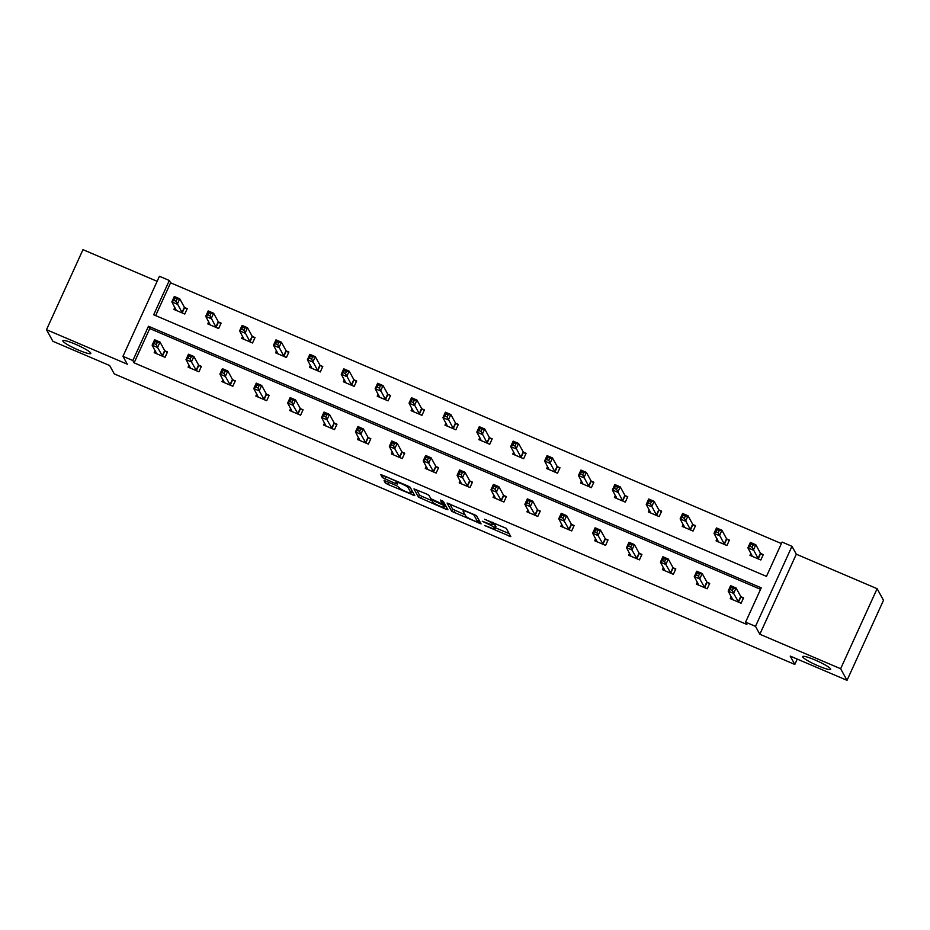<?xml version="1.0" encoding="UTF-8"?>
<svg xmlns="http://www.w3.org/2000/svg" width="930" height="930" viewBox="0 0 930 930"><rect width="100%" height="100%" fill="white"/><g stroke="black" fill="none" stroke-linecap="round" stroke-linejoin="round"><path stroke-width="1.4" d="M90.745 353.028A15.357 2.058 -155.5 0 0 76.458 344.67A15.357 2.058 -155.5 0 0 62.868 340.729A15.357 2.058 -155.5 0 0 62.938 341.159A15.357 2.058 -155.5 0 0 77.237 349.529A15.357 2.058 -155.5 0 0 90.815 353.458A15.357 2.058 -155.5 0 0 90.745 353.028M830.583 668.879A15.357 2.058 -155.5 0 0 816.284 660.521A15.357 2.058 -155.5 0 0 802.706 656.58A15.357 2.058 -155.5 0 0 802.776 657.01A15.357 2.058 -155.5 0 0 817.075 665.38A15.357 2.058 -155.5 0 0 830.653 669.321A15.357 2.058 -155.5 0 0 830.583 668.879M484.611 525.485L510.826 536.633L506.304 528.368L484.553 519.219A7.533 1.011 -155.5 0 1 492.179 523.59L492.551 524.276A7.533 1.011 -155.5 0 1 492.586 524.485A7.533 1.011 -155.5 0 1 486.53 522.823L482.275 521.253L486.878 523.462A7.533 1.011 -155.5 0 1 494.504 527.833L494.876 528.507A7.533 1.011 -155.5 0 1 494.911 528.728A7.533 1.011 -155.5 0 1 488.866 527.054L484.611 525.485M877.118 588.702L883.5 600.303L847.021 680.342L840.639 668.74L877.118 588.702L796.313 554.199L791.965 546.305L755.497 626.355L745.604 622.135L761.24 587.841L148.475 326.244L132.851 360.526L122.958 356.306L159.437 276.268L169.318 280.488L153.694 314.77L766.46 576.379L782.084 542.085L791.965 546.305M157.135 281.313L82.979 249.659L46.5 329.697L127.305 364.2L122.958 356.306M847.021 680.342L790.221 656.092L794.813 664.45L114.285 373.906L109.682 365.548L52.882 341.298L46.5 329.697M385.95 481.159L384.067 480.636L385.346 482.996L387.729 484.367L414.768 495.632L410.246 487.367L407.863 485.995L382.707 475.253L380.812 474.742L382.358 477.578L395.506 483.542L397.401 484.065L396.633 482.624A6.301 0.849 -155.5 0 1 396.599 482.438A6.301 0.849 -155.5 0 1 402.167 484.053A6.301 0.849 -155.5 0 1 408.038 487.494L411.002 492.888A6.301 0.849 -155.5 0 1 411.037 493.063A6.301 0.849 -155.5 0 1 405.468 491.447A6.301 0.849 -155.5 0 1 399.598 488.018L396.726 485.751L385.95 481.159M796.313 554.199L759.833 634.248L840.639 668.74M759.833 634.248L755.497 626.355M760.554 589.329L149.753 328.557L134.118 362.851L746.883 624.46L745.604 622.135M134.118 362.851L132.851 360.526M451.655 511.314L481.077 523.869L476.555 515.673L447.121 503.049L451.655 511.314L452.631 509.152L465.07 514.802M446.772 507.641L446.04 509.268L418.5 497.155L413.966 488.889L426.626 494.004L429.009 495.376L430.846 498.701L440.367 503.118L442.262 503.63L440.343 500.108M446.04 509.268L447.923 509.721L443.331 501.386L440.343 500.061M794.813 664.45L797.254 659.091M208.739 321.815L207.797 323.884L218.655 328.523L221.119 323.117L218.69 322.071M276.512 350.75L275.571 352.819L286.428 357.457L288.893 352.04L286.463 351.005M344.286 379.684L343.344 381.753L354.202 386.392L356.667 380.975L354.237 379.94M412.048 408.619L411.107 410.688L421.976 415.315L424.44 409.909L422.011 408.875M479.822 437.553L478.88 439.611L489.738 444.249L492.202 438.844L489.773 437.809M547.596 466.488L546.654 468.546L557.512 473.184L559.976 467.778L557.547 466.744M615.369 495.423L614.428 497.48L625.286 502.119L627.75 496.713L625.32 495.678M683.132 524.357L682.19 526.415L693.059 531.053L695.524 525.648L693.094 524.613M750.905 553.28L749.964 555.35L760.821 559.988L763.286 554.582L760.856 553.536M781.409 543.573L170.597 282.801L155.647 315.607M717.018 538.819L716.077 540.888L726.946 545.515L729.411 540.109L726.981 539.075M649.245 509.884L648.315 511.953L659.172 516.592L661.637 511.175L659.207 510.14M581.483 480.95L580.541 483.019L591.399 487.657L593.863 482.24L591.433 481.205M513.709 452.015L512.767 454.084L523.625 458.723L526.089 453.317L523.66 452.271M445.935 423.08L444.993 425.15L455.863 429.788L458.327 424.382L455.898 423.336M378.161 394.157L377.22 396.215L388.089 400.853L390.553 395.448L388.124 394.413M310.399 365.223L309.458 367.28L320.315 371.919L322.78 366.513L320.35 365.478M242.625 336.288L241.684 338.346L252.542 342.984L255.006 337.578L252.576 336.544M174.852 307.353L173.91 309.411L184.768 314.049L187.232 308.644L184.803 307.609M170.597 282.801L169.318 280.488M149.753 328.557L148.475 326.244M165.087 350.877L167.516 351.912L165.052 357.318L154.194 352.679L155.136 350.622M198.974 365.339L201.403 366.374L198.939 371.791L188.081 367.152L189.023 365.083M232.86 379.812L235.29 380.847L232.826 386.252L221.968 381.614L222.909 379.556M266.747 394.274L269.177 395.308L266.712 400.725L255.855 396.087L256.796 394.018M300.634 408.747L303.064 409.781L300.599 415.187L289.742 410.549L290.683 408.491M334.521 423.208L336.951 424.243L334.486 429.648L323.617 425.022L324.558 422.952M368.408 437.67L370.838 438.716L368.373 444.122L357.504 439.483L358.445 437.414M402.283 452.143L404.713 453.177L402.248 458.583L391.391 453.945L392.332 451.887M436.17 466.604L438.6 467.651L436.135 473.056L425.277 468.418L426.219 466.349M470.057 481.077L472.487 482.112L470.022 487.518L459.164 482.879L460.106 480.822M503.944 495.539L506.373 496.574L503.909 501.991L493.051 497.352L493.993 495.283M537.831 510.012L540.26 511.047L537.796 516.452L526.938 511.814L527.88 509.756M571.718 524.474L574.147 525.508L571.683 530.925L560.825 526.287L561.767 524.218M605.604 538.947L608.034 539.981L605.569 545.387L594.7 540.749L595.642 538.691M639.491 553.408L641.921 554.443L639.456 559.848L628.587 555.222L629.529 553.152M673.378 567.87L675.808 568.916L673.343 574.322L662.474 569.683L663.415 567.614M707.253 582.343L709.683 583.377L707.219 588.783L696.361 584.145L697.302 582.087M741.14 596.804L743.57 597.851L741.105 603.256L730.248 598.618L731.189 596.548M494.911 528.728L495.899 526.566A7.533 1.011 -155.5 0 0 495.864 526.345L494.876 528.507M492.912 523.776A7.533 1.011 -155.5 0 1 495.492 525.671L495.864 526.345M495.365 527.74L509.21 533.646M449.736 503.874L452.631 509.152M478.543 520.556L479.462 520.951M476.497 521.777L477.811 522.102L473.847 514.895L469.092 512.628A7.533 1.011 -155.5 0 0 463.035 510.954A7.533 1.011 -155.5 0 0 463.07 511.163L465.779 516.092A7.533 1.011 -155.5 0 0 473.405 520.463L476.497 521.777M477.822 522.149L478.799 519.928L477.811 522.102M476.334 515.452L478.799 519.928M446.307 506.792L444.68 506.094M431.915 500.654L421.86 496.353L420.872 498.526M416.582 489.715L419.476 494.993L421.86 496.353M432.741 502.154A6.301 0.849 -155.5 0 0 438.611 505.583A6.301 0.849 -155.5 0 0 444.18 507.199A6.301 0.849 -155.5 0 0 444.145 507.024L443.099 505.118L433.578 500.7L431.683 500.177L432.741 502.154M444.18 507.199L445.168 505.037A6.301 0.849 -155.5 0 0 445.133 504.851L444.145 507.024M442.924 502.165L445.133 504.851M411.037 493.063L412.025 490.901A6.301 0.849 -155.5 0 0 411.99 490.726L411.002 492.888M410.025 487.146L411.99 490.726M383.532 475.614L396.994 481.589M411.548 491.947L413.153 492.644M751.056 555.815L751.614 554.571M749.94 546.294L752.114 547.224L753.091 545.05L750.917 544.131L749.94 546.294L747.894 547.817L750.371 542.411L755.799 544.736L753.335 550.142L747.894 547.817L752.393 556.384M763.03 555.152L760.438 553.176L755.799 544.736L753.091 545.05M758.392 558.953L752.114 547.224M750.371 542.411L750.917 544.131M731.898 597.839L731.329 599.083M732.387 590.48L733.375 588.318L731.201 587.4L730.224 589.562L732.387 590.48L733.607 593.41L728.178 591.085L730.643 585.679L736.072 588.004L733.607 593.41L738.676 602.221M732.677 599.652L728.178 591.085L730.224 589.562M733.375 588.318L736.072 588.004L740.722 596.444L743.314 598.42M731.201 587.4L730.643 585.679M717.169 541.341L717.728 540.109M716.054 531.821L718.227 532.75L719.204 530.588L717.042 529.658L716.054 531.821L714.019 533.355L716.484 527.949L721.913 530.263L719.448 535.668L714.019 533.355L718.506 541.923M729.143 540.679L726.562 538.714L721.913 530.263L719.204 530.588M724.517 544.48L718.227 532.75M716.484 527.949L717.042 529.658M683.283 526.88L683.841 525.636M682.167 517.359L684.341 518.289L685.329 516.127L683.155 515.197L682.167 517.359L680.132 518.894L682.597 513.476L688.026 515.801L685.561 521.207L680.132 518.894L684.62 527.45M695.256 526.217L692.676 524.241L688.026 515.801L685.329 516.127M690.63 530.019L684.341 518.289M682.597 513.476L683.155 515.197M698.012 583.377L697.454 584.61M698.5 576.019L699.488 573.856L697.314 572.927L696.338 575.089L698.5 576.019L699.732 578.937L694.292 576.623L696.756 571.218L702.197 573.531L699.732 578.937L704.789 587.748M698.79 585.191L694.292 576.623L696.338 575.089M699.488 573.856L702.197 573.531L706.835 581.982L709.427 583.947M697.314 572.927L696.756 571.218M664.125 568.904L663.567 570.148M664.625 561.557L665.601 559.395L663.439 558.465L662.451 560.627L664.625 561.557L665.845 564.475L660.416 562.15L662.881 556.745L668.31 559.07L665.845 564.475L670.902 573.287M664.904 570.718L660.416 562.15L662.451 560.627M665.601 559.395L668.31 559.07L672.96 567.509L675.54 569.486M663.439 558.465L662.881 556.745M649.396 512.418L649.965 511.175M648.28 502.886L650.454 503.816L651.442 501.654L649.268 500.724L648.28 502.886L646.245 504.42L648.71 499.015L654.139 501.328L651.674 506.745L646.245 504.42L650.744 512.988M661.37 511.744L658.789 509.78L654.139 501.328L651.442 501.654M656.743 515.546L650.454 503.816M648.71 499.015L649.268 500.724M630.238 554.443L629.68 555.675M630.738 547.084L631.726 544.922L629.552 543.992L628.564 546.154L630.738 547.084L631.958 550.002L626.529 547.689L628.994 542.283L634.423 544.596L631.958 550.002L637.027 558.814M631.017 556.256L626.529 547.689L628.564 546.154M631.726 544.922L634.423 544.596L639.073 553.048L641.654 555.012M629.552 543.992L628.994 542.283M615.509 497.945L616.079 496.713M614.393 488.424L616.567 489.354L617.555 487.192L615.381 486.262L614.393 488.424L612.359 489.959L614.823 484.542L620.252 486.867L617.787 492.272L612.359 489.959L616.857 498.515M627.494 497.283L624.902 495.306L620.252 486.867L617.555 487.192M622.856 501.084L616.567 489.354M614.823 484.542L615.381 486.262M596.363 539.981L595.793 541.214M596.851 532.623L597.839 530.46L595.665 529.53L594.677 531.693L596.851 532.623L598.071 535.541L592.643 533.227L595.107 527.81L600.536 530.135L598.071 535.541L603.14 544.352M597.141 541.783L592.643 533.227L594.677 531.693M597.839 530.46L600.536 530.135L605.186 538.575L607.767 540.551M595.665 529.53L595.107 527.81M581.622 483.484L582.192 482.24M580.506 473.963L582.68 474.881L583.668 472.719L581.494 471.789L580.506 473.963L578.472 475.486L580.936 470.08L586.365 472.394L583.9 477.811L578.472 475.486L582.971 484.053M593.607 482.821L591.015 480.845L586.365 472.394L583.668 472.719M588.969 486.611L582.68 474.881M580.936 470.08L581.494 471.789M562.476 525.508L561.906 526.752M562.964 518.15L563.952 515.987L561.778 515.057L560.79 517.231L562.964 518.15L564.185 521.079L558.756 518.754L561.22 513.348L566.649 515.662L564.185 521.079L569.253 529.879M563.255 527.322L558.756 518.754L560.79 517.231M563.952 515.987L566.649 515.662L571.299 524.113L573.891 526.078M561.778 515.057L561.22 513.348M547.735 469.011L548.305 467.778M546.619 459.49L548.793 460.42L549.781 458.258L547.607 457.327L546.619 459.49L544.585 461.024L547.049 455.619L552.478 457.932L550.014 463.338L544.585 461.024L549.084 469.592M559.721 468.348L557.128 466.372L552.478 457.932L549.781 458.258M555.082 472.149L548.793 460.42M547.049 455.619L547.607 457.327M528.589 511.047L528.019 512.279M529.077 503.688L530.065 501.526L527.891 500.596L526.903 502.758L529.077 503.688L530.298 506.606L524.869 504.293L527.333 498.875L532.762 501.2L530.298 506.606L535.366 515.418M529.368 512.849L524.869 504.293L526.903 502.758M530.065 501.526L532.762 501.2L537.412 509.64L540.005 511.616M527.891 500.596L527.333 498.875M513.848 454.549L514.418 453.305M512.744 445.028L514.906 445.947L515.894 443.784L513.72 442.866L512.744 445.028L510.698 446.551L513.162 441.146L518.591 443.471L516.127 448.876L510.698 446.551L515.197 455.119M525.834 453.887L523.241 451.91L518.591 443.471L515.894 443.784M521.195 457.688L514.906 445.947M513.162 441.146L513.72 442.866M494.702 496.574L494.132 497.817M495.19 489.215L496.178 487.053L494.004 486.134L493.016 488.297L495.19 489.215L496.411 492.144L490.982 489.819L493.446 484.414L498.875 486.727L496.411 492.144L501.479 500.945M495.481 498.387L490.982 489.819L493.016 488.297M496.178 487.053L498.875 486.727L503.525 495.179L506.118 497.155M494.004 486.134L493.446 484.414M479.973 440.076L480.531 438.844M478.857 430.555L481.019 431.485L482.007 429.323L479.834 428.393L478.857 430.555L476.811 432.09L479.276 426.684L484.716 428.997L482.252 434.403L476.811 432.09L481.31 440.657M491.947 439.413L489.354 437.449L484.716 428.997L482.007 429.323M487.308 443.215L481.019 431.485M479.276 426.684L479.834 428.393M460.815 482.112L460.245 483.344M461.303 474.753L462.291 472.591L460.118 471.661L459.129 473.823L461.303 474.753L462.524 477.671L457.095 475.358L459.56 469.952L464.988 472.266L462.524 477.671L467.592 486.483M461.594 483.925L457.095 475.358L459.129 473.823M462.291 472.591L464.988 472.266L469.638 480.717L472.231 482.682M460.118 471.661L459.56 469.952M446.086 425.615L446.644 424.371M444.97 416.094L447.144 417.024L448.121 414.85L445.958 413.931L444.97 416.094L442.936 417.617L445.4 412.211L450.829 414.536L448.365 419.942L442.936 417.617L447.423 426.184M458.06 424.952L455.479 422.976L450.829 414.536L448.121 414.85M453.422 428.753L447.144 417.024M445.4 412.211L445.958 413.931M412.199 411.141L412.757 409.909M411.083 401.621L413.257 402.55L414.245 400.388L412.071 399.458L411.083 401.621L409.049 403.155L411.513 397.749L416.942 400.063L414.478 405.468L409.049 403.155L413.536 411.723M424.173 410.479L421.592 408.514L416.942 400.063L414.245 400.388M419.546 414.28L413.257 402.55M411.513 397.749L412.071 399.458M378.312 396.68L378.882 395.436M377.196 387.159L379.37 388.089L380.358 385.927L378.185 384.997L377.196 387.159L375.162 388.694L377.627 383.276L383.055 385.601L380.591 391.007L375.162 388.694L379.661 397.25M390.286 396.017L387.705 394.041L383.055 385.601L380.358 385.927M385.659 399.819L379.37 388.089M377.627 383.276L378.185 384.997M344.425 382.218L344.995 380.975M343.31 372.686L345.483 373.616L346.472 371.454L344.298 370.524L343.31 372.686L341.275 374.22L343.74 368.815L349.169 371.128L346.704 376.545L341.275 374.22L345.774 382.788M356.411 381.544L353.819 379.579L349.169 371.128L346.472 371.454M351.773 385.346L345.483 373.616M343.74 368.815L344.298 370.524M310.539 367.745L311.108 366.513M309.423 358.224L311.597 359.154L312.585 356.992L310.411 356.062L309.423 358.224L307.388 359.759L309.853 354.342L315.282 356.667L312.817 362.072L307.388 359.759L311.887 368.315M322.524 367.083L319.932 365.106L315.282 356.667L312.585 356.992M317.886 370.884L311.597 359.154M309.853 354.342L310.411 356.062M276.652 353.284L277.221 352.04M275.536 343.763L277.71 344.681L278.698 342.519L276.524 341.601L275.536 343.763L273.501 345.286L275.966 339.88L281.395 342.194L278.93 347.611L273.501 345.286L278 353.853M288.637 352.621L286.045 350.645L281.395 342.194L278.698 342.519M283.999 356.411L277.71 344.681M275.966 339.88L276.524 341.601M426.928 467.639L426.37 468.883M427.416 460.28L428.404 458.118L426.231 457.2L425.254 459.362L427.416 460.28L428.649 463.21L423.208 460.885L425.673 455.479L431.113 457.804L428.649 463.21L433.706 472.022M427.707 469.452L423.208 460.885L425.254 459.362M428.404 458.118L431.113 457.804L435.752 466.244L438.344 468.22M426.231 457.2L425.673 455.479M393.041 453.177L392.483 454.41M393.541 445.819L394.518 443.656L392.355 442.726L391.367 444.889L393.541 445.819L394.762 448.737L389.333 446.423L391.797 441.018L397.226 443.331L394.762 448.737L399.819 457.548M393.82 454.991L389.333 446.423L391.367 444.889M394.518 443.656L397.226 443.331L401.865 451.782L404.457 453.747M392.355 442.726L391.797 441.018M359.154 438.704L358.596 439.948M359.654 431.357L360.631 429.195L358.469 428.265L357.48 430.427L359.654 431.357L360.875 434.275L355.446 431.95L357.911 426.545L363.339 428.87L360.875 434.275L365.943 443.087M359.933 440.518L355.446 431.95L357.48 430.427M360.631 429.195L363.339 428.87L367.989 437.309L370.57 439.286M358.469 428.265L357.911 426.545M325.268 424.243L324.709 425.475M325.767 416.884L326.755 414.722L324.582 413.792L323.594 415.954L325.767 416.884L326.988 419.802L321.559 417.489L324.024 412.083L329.452 414.396L326.988 419.802L332.057 428.614M326.046 426.056L321.559 417.489L323.594 415.954M326.755 414.722L329.452 414.396L334.103 422.848L336.683 424.812M324.582 413.792L324.024 412.083M291.392 409.781L290.823 411.014M291.881 402.423L292.869 400.26L290.695 399.33L289.707 401.493L291.881 402.423L293.101 405.341L287.672 403.027L290.137 397.61L295.566 399.935L293.101 405.341L298.17 414.152M292.171 411.583L287.672 403.027L289.707 401.493M292.869 400.26L295.566 399.935L300.216 408.375L302.796 410.351M290.695 399.33L290.137 397.61M257.505 395.308L256.936 396.552M257.994 387.95L258.982 385.787L256.808 384.857L255.82 387.031L257.994 387.95L259.214 390.879L253.785 388.554L256.25 383.148L261.679 385.462L259.214 390.879L264.283 399.679M258.284 397.122L253.785 388.554L255.82 387.031M258.982 385.787L261.679 385.462L266.329 393.913L268.921 395.878M256.808 384.857L256.25 383.148M242.765 338.811L243.335 337.578M241.649 329.29L243.823 330.22L244.811 328.058L242.637 327.127L241.649 329.29L239.615 330.824L242.079 325.419L247.508 327.732L245.043 333.138L239.615 330.824L244.113 339.392M254.75 338.148L252.158 336.172L247.508 327.732L244.811 328.058M250.112 341.949L243.823 330.22M242.079 325.419L242.637 327.127M223.619 380.847L223.049 382.079M224.107 373.488L225.095 371.326L222.921 370.396L221.933 372.558L224.107 373.488L225.327 376.406L219.899 374.093L222.363 368.675L227.792 371L225.327 376.406L230.396 385.218M224.397 382.649L219.899 374.093L221.933 372.558M225.095 371.326L227.792 371L232.442 379.44L235.034 381.416M222.921 370.396L222.363 368.675M208.89 324.349L209.448 323.105M207.774 314.828L209.936 315.747L210.924 313.584L208.75 312.666L207.774 314.828L205.728 316.351L208.192 310.946L213.633 313.271L211.168 318.676L205.728 316.351L210.227 324.919M220.863 323.687L218.271 321.71L213.633 313.271L210.924 313.584M216.225 327.488L209.936 315.747M208.192 310.946L208.75 312.666M189.732 366.374L189.162 367.617M190.22 359.015L191.208 356.853L189.034 355.934L188.046 358.097L190.22 359.015L191.441 361.944L186.012 359.619L188.476 354.214L193.905 356.527L191.441 361.944L196.509 370.745M190.511 368.187L186.012 359.619L188.046 358.097M191.208 356.853L193.905 356.527L198.555 364.978L201.147 366.955M189.034 355.934L188.476 354.214M175.003 309.876L175.561 308.644M173.887 300.355L176.061 301.285L177.037 299.123L174.875 298.193L173.887 300.355L171.852 301.89L174.317 296.484L179.746 298.797L177.281 304.203L171.852 301.89L176.34 310.457M186.977 309.213L184.396 307.249L179.746 298.797L177.037 299.123M182.338 313.015L176.061 301.285M174.317 296.484L174.875 298.193M155.845 351.912L155.287 353.144M156.333 344.553L157.321 342.391L155.147 341.461L154.171 343.623L156.333 344.553L157.554 347.471L152.125 345.158L154.589 339.752L160.018 342.066L157.554 347.471L162.622 356.283M156.624 353.726L152.125 345.158L154.171 343.623M157.321 342.391L160.018 342.066L164.668 350.517L167.261 352.482M155.147 341.461L154.589 339.752M495.492 525.671L494.504 527.833M493.365 522.497L492.551 524.276M492.784 522.253L492.179 523.59M509.675 534.494L508.931 536.11M479.927 521.8L479.194 523.416M455.014 510.512L454.026 512.674M474.126 514.29L473.847 514.895M419.476 494.993L418.5 497.155M443.238 501.41L442.25 503.572M444.087 502.956L443.099 505.118M432.031 499.503L431.741 500.142M408.572 486.32L408.038 487.494M396.494 481.38L395.506 483.542M385.729 476.788L384.741 478.95M383.3 475.509L382.358 477.578M413.618 493.481L412.885 495.109M388.659 482.31L387.729 484.367M386.148 481.24L385.346 482.996M760.694 553.42L758.229 558.825M760.438 553.176L757.973 558.581M738.257 601.85L740.722 596.444M738.513 602.094L740.978 596.688M726.807 538.947L724.342 544.364M726.562 538.714L724.098 544.12M692.92 524.485L690.455 529.891M692.676 524.241L690.211 529.658M704.37 587.388L706.835 581.982M704.626 587.632L707.091 582.215M670.495 572.915L672.96 567.509M670.739 573.159L673.204 567.753M659.044 510.012L656.58 515.429M658.789 509.78L656.324 515.185M636.608 558.453L639.073 553.048M636.852 558.698L639.317 553.28M625.158 495.55L622.693 500.956M624.902 495.306L622.437 500.724M602.721 543.992L605.186 538.575M602.966 544.224L605.43 538.819M591.271 481.089L588.806 486.495M591.015 480.845L588.551 486.25M568.835 529.519L571.299 524.113M569.09 529.763L571.555 524.357M557.384 466.616L554.919 472.022M557.128 466.372L554.664 471.789M534.948 515.057L537.412 509.64M535.203 515.29L537.668 509.884M523.497 452.154L521.033 457.56M523.241 451.91L520.777 457.316M501.061 500.584L503.525 495.179M501.317 500.828L503.781 495.423M489.61 437.681L487.146 443.099M489.354 437.449L486.89 442.854M467.174 486.123L469.638 480.717M467.43 486.355L469.894 480.95M455.723 423.22L453.259 428.625M455.479 422.976L453.015 428.381M421.836 408.747L419.372 414.164M421.592 408.514L419.128 413.92M387.95 394.285L385.485 399.691M387.705 394.041L385.241 399.458M354.074 379.812L351.61 385.229M353.819 379.579L351.354 384.985M320.187 365.351L317.723 370.756M319.932 365.106L317.467 370.524M286.3 350.889L283.836 356.295M286.045 350.645L283.58 356.05M433.287 471.65L435.752 466.244M433.543 471.894L436.007 466.488M399.4 457.188L401.865 451.782M399.656 457.432L402.12 452.015M365.525 442.715L367.989 437.309M365.769 442.959L368.233 437.553M331.638 428.253L334.103 422.848M331.882 428.498L334.347 423.08M297.751 413.792L300.216 408.375M298.007 414.024L300.471 408.619M263.864 399.319L266.329 393.913M264.12 399.563L266.584 394.157M252.414 336.416L249.949 341.822M252.158 336.172L249.693 341.589M229.977 384.857L232.442 379.44M230.233 385.09L232.698 379.684M218.527 321.954L216.062 327.36M218.271 321.71L215.806 327.116M196.091 370.384L198.555 364.978M196.346 370.628L198.811 365.223M184.64 307.481L182.175 312.899M184.396 307.249L181.92 312.654M162.204 355.923L164.668 350.517M162.459 356.155L164.924 350.75M493.47 522.544L492.586 524.485M463.57 509.78L463.035 510.954M443.25 501.468L442.262 503.63M432.008 499.48L431.683 500.177M397.075 481.391L396.599 482.438"/></g></svg>
